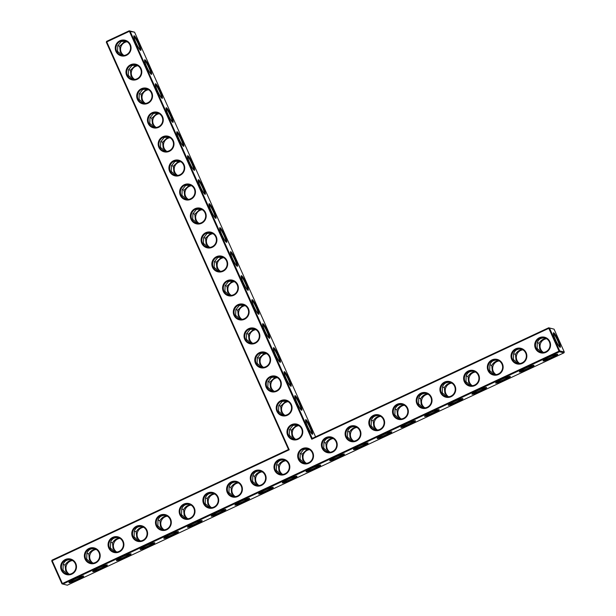 <?xml version="1.0" encoding="UTF-8"?>
<svg xmlns="http://www.w3.org/2000/svg" width="616" height="616" viewBox="0 0 616 616"><rect width="100%" height="100%" fill="white"/><g stroke="black" fill="none" stroke-linecap="round" stroke-linejoin="round"><path stroke-width="0.92" d="M315.577 436.836L134.565 32.178L129.329 31.347L106.761 41.903L289.22 449.788L52.183 560.683L62.401 583.529L559.035 351.166L559.405 351.775L62.77 584.13L62.401 583.529L61.947 583.822L51.729 560.983L52.037 560.137L51.729 560.983M312.212 438.415L311.781 439.231L548.817 328.328L559.035 351.166L559.721 350.928L549.503 328.089L548.817 328.328L548.679 327.781L554.053 329.16L548.679 327.781L312.212 438.415L130.014 31.108L129.191 30.8L134.565 32.178M305.859 419.658A8.039 1.178 -115.1 0 1 310.626 427.412A8.039 1.178 -115.1 0 1 312.335 434.226A8.039 1.178 -115.1 0 1 308.054 427.45A8.039 1.178 -115.1 0 1 305.59 419.819A8.039 1.178 -115.1 0 1 305.859 419.658M295.126 395.665A8.039 1.178 -115.1 0 1 299.892 403.418A8.039 1.178 -115.1 0 1 301.601 410.233A8.039 1.178 -115.1 0 1 297.32 403.457A8.039 1.178 -115.1 0 1 294.856 395.826A8.039 1.178 -115.1 0 1 295.126 395.665M284.392 371.671A8.039 1.178 -115.1 0 1 289.166 379.433A8.039 1.178 -115.1 0 1 290.868 386.247A8.039 1.178 -115.1 0 1 286.586 379.464A8.039 1.178 -115.1 0 1 284.122 371.833A8.039 1.178 -115.1 0 1 284.392 371.671M273.658 347.678A8.039 1.178 -115.1 0 1 278.432 355.44A8.039 1.178 -115.1 0 1 280.134 362.254A8.039 1.178 -115.1 0 1 275.853 355.471A8.039 1.178 -115.1 0 1 273.396 347.84A8.039 1.178 -115.1 0 1 273.658 347.678M262.924 323.685A8.039 1.178 -115.1 0 1 267.698 331.447A8.039 1.178 -115.1 0 1 269.4 338.261A8.039 1.178 -115.1 0 1 265.119 331.477A8.039 1.178 -115.1 0 1 262.662 323.847A8.039 1.178 -115.1 0 1 262.924 323.685M252.19 299.692A8.039 1.178 -115.1 0 1 256.964 307.453A8.039 1.178 -115.1 0 1 258.666 314.268A8.039 1.178 -115.1 0 1 254.385 307.484A8.039 1.178 -115.1 0 1 251.929 299.853A8.039 1.178 -115.1 0 1 252.19 299.692M241.464 275.699A8.039 1.178 -115.1 0 1 246.231 283.46A8.039 1.178 -115.1 0 1 247.932 290.275A8.039 1.178 -115.1 0 1 243.659 283.491A8.039 1.178 -115.1 0 1 241.195 275.86A8.039 1.178 -115.1 0 1 241.464 275.699M230.73 251.705A8.039 1.178 -115.1 0 1 235.497 259.467A8.039 1.178 -115.1 0 1 237.206 266.281A8.039 1.178 -115.1 0 1 232.925 259.498A8.039 1.178 -115.1 0 1 230.461 251.875A8.039 1.178 -115.1 0 1 230.73 251.705M219.997 227.712A8.039 1.178 -115.1 0 1 224.771 235.474A8.039 1.178 -115.1 0 1 226.472 242.288A8.039 1.178 -115.1 0 1 222.191 235.505A8.039 1.178 -115.1 0 1 219.727 227.881A8.039 1.178 -115.1 0 1 219.997 227.712M209.263 203.719A8.039 1.178 -115.1 0 1 214.037 211.48A8.039 1.178 -115.1 0 1 215.739 218.295A8.039 1.178 -115.1 0 1 211.457 211.511A8.039 1.178 -115.1 0 1 208.993 203.888A8.039 1.178 -115.1 0 1 209.263 203.719M198.529 179.726A8.039 1.178 -115.1 0 1 203.303 187.487A8.039 1.178 -115.1 0 1 205.005 194.302A8.039 1.178 -115.1 0 1 200.724 187.526A8.039 1.178 -115.1 0 1 198.267 179.895A8.039 1.178 -115.1 0 1 198.529 179.726M187.795 155.733A8.039 1.178 -115.1 0 1 192.569 163.494A8.039 1.178 -115.1 0 1 194.271 170.309A8.039 1.178 -115.1 0 1 189.99 163.533A8.039 1.178 -115.1 0 1 187.534 155.902A8.039 1.178 -115.1 0 1 187.795 155.733M177.069 131.739A8.039 1.178 -115.1 0 1 181.835 139.501A8.039 1.178 -115.1 0 1 183.537 146.315A8.039 1.178 -115.1 0 1 179.264 139.539A8.039 1.178 -115.1 0 1 176.8 131.909A8.039 1.178 -115.1 0 1 177.069 131.739M166.335 107.746A8.039 1.178 -115.1 0 1 171.102 115.508A8.039 1.178 -115.1 0 1 172.811 122.322A8.039 1.178 -115.1 0 1 168.53 115.546A8.039 1.178 -115.1 0 1 166.066 107.916A8.039 1.178 -115.1 0 1 166.335 107.746M155.602 83.753A8.039 1.178 -115.1 0 1 160.376 91.514A8.039 1.178 -115.1 0 1 162.077 98.329A8.039 1.178 -115.1 0 1 157.796 91.553A8.039 1.178 -115.1 0 1 155.332 83.922A8.039 1.178 -115.1 0 1 155.602 83.753M144.868 59.767A8.039 1.178 -115.1 0 1 149.642 67.521A8.039 1.178 -115.1 0 1 151.344 74.336A8.039 1.178 -115.1 0 1 147.062 67.56A8.039 1.178 -115.1 0 1 144.598 59.929A8.039 1.178 -115.1 0 1 144.868 59.767M134.134 35.774A8.039 1.178 -115.1 0 1 138.908 43.528A8.039 1.178 -115.1 0 1 140.61 50.343A8.039 1.178 -115.1 0 1 136.329 43.567A8.039 1.178 -115.1 0 1 133.872 35.936A8.039 1.178 -115.1 0 1 134.134 35.774M311.781 439.231L129.191 30.8L106.622 41.357L106.314 42.196L288.504 449.503L289.22 449.788M305.575 420.505A7.407 1.086 -115.1 0 1 309.532 426.757A7.407 1.086 -115.1 0 1 311.796 433.803M294.841 396.512A7.407 1.086 -115.1 0 1 298.798 402.764A7.407 1.086 -115.1 0 1 301.062 409.809M284.107 372.518A7.407 1.086 -115.1 0 1 288.072 378.771A7.407 1.086 -115.1 0 1 290.329 385.816M273.373 348.525A7.407 1.086 -115.1 0 1 277.339 354.778A7.407 1.086 -115.1 0 1 279.595 361.823M262.639 324.532A7.407 1.086 -115.1 0 1 266.605 330.784A7.407 1.086 -115.1 0 1 268.861 337.83M251.905 300.539A7.407 1.086 -115.1 0 1 255.871 306.791A7.407 1.086 -115.1 0 1 258.127 313.837M241.179 276.546A7.407 1.086 -115.1 0 1 245.137 282.798A7.407 1.086 -115.1 0 1 247.401 289.843M230.446 252.56A7.407 1.086 -115.1 0 1 234.403 258.805A7.407 1.086 -115.1 0 1 236.667 265.85M219.712 228.567A7.407 1.086 -115.1 0 1 223.677 234.811A7.407 1.086 -115.1 0 1 225.933 241.865M208.978 204.574A7.407 1.086 -115.1 0 1 212.944 210.818A7.407 1.086 -115.1 0 1 215.2 217.871M198.244 180.58A7.407 1.086 -115.1 0 1 202.21 186.825A7.407 1.086 -115.1 0 1 204.466 193.878M187.51 156.587A7.407 1.086 -115.1 0 1 191.476 162.832A7.407 1.086 -115.1 0 1 193.732 169.885M176.784 132.594A7.407 1.086 -115.1 0 1 180.742 138.839A7.407 1.086 -115.1 0 1 183.006 145.892M166.05 108.601A7.407 1.086 -115.1 0 1 170.008 114.846A7.407 1.086 -115.1 0 1 172.272 121.899M155.317 84.608A7.407 1.086 -115.1 0 1 159.282 90.86A7.407 1.086 -115.1 0 1 161.538 97.906M144.583 60.614A7.407 1.086 -115.1 0 1 148.548 66.867A7.407 1.086 -115.1 0 1 150.804 73.912M133.849 36.621A7.407 1.086 -115.1 0 1 137.815 42.874A7.407 1.086 -115.1 0 1 140.071 49.919M75.783 563.455A8.039 7.9 -76.8 0 0 62.147 562.2A8.039 7.9 -76.8 0 0 67.799 574.828A8.039 7.9 -76.8 0 0 75.783 563.455M99.484 552.367A8.039 7.9 -76.8 0 0 85.847 551.104A8.039 7.9 -76.8 0 0 91.499 563.74A8.039 7.9 -76.8 0 0 99.484 552.367M123.185 541.279A8.039 7.9 -76.8 0 0 109.556 540.016A8.039 7.9 -76.8 0 0 115.207 552.652A8.039 7.9 -76.8 0 0 123.185 541.279M146.893 530.183A8.039 7.9 -76.8 0 0 133.256 528.928A8.039 7.9 -76.8 0 0 138.908 541.564A8.039 7.9 -76.8 0 0 146.893 530.183M170.594 519.096A8.039 7.9 -76.8 0 0 156.957 517.84A8.039 7.9 -76.8 0 0 162.609 530.468A8.039 7.9 -76.8 0 0 170.594 519.096M194.294 508.007A8.039 7.9 -76.8 0 0 180.665 506.745A8.039 7.9 -76.8 0 0 186.317 519.38A8.039 7.9 -76.8 0 0 194.294 508.007M218.002 496.92A8.039 7.9 -76.8 0 0 204.366 495.657A8.039 7.9 -76.8 0 0 210.018 508.292A8.039 7.9 -76.8 0 0 218.002 496.92M241.703 485.824A8.039 7.9 -76.8 0 0 228.066 484.569A8.039 7.9 -76.8 0 0 233.718 497.197A8.039 7.9 -76.8 0 0 241.703 485.824M265.411 474.736A8.039 7.9 -76.8 0 0 251.775 473.481A8.039 7.9 -76.8 0 0 257.426 486.109A8.039 7.9 -76.8 0 0 265.411 474.736M289.112 463.648A8.039 7.9 -76.8 0 0 275.475 462.385A8.039 7.9 -76.8 0 0 281.127 475.021A8.039 7.9 -76.8 0 0 289.112 463.648M312.812 452.56A8.039 7.9 -76.8 0 0 299.184 451.297A8.039 7.9 -76.8 0 0 304.835 463.933A8.039 7.9 -76.8 0 0 312.812 452.56M302.079 428.567A8.039 7.9 -76.8 0 0 288.45 427.304A8.039 7.9 -76.8 0 0 294.101 439.94A8.039 7.9 -76.8 0 0 302.079 428.567M291.353 404.573A8.039 7.9 -76.8 0 0 277.716 403.311A8.039 7.9 -76.8 0 0 283.368 415.946A8.039 7.9 -76.8 0 0 291.353 404.573M280.619 380.58A8.039 7.9 -76.8 0 0 266.982 379.317A8.039 7.9 -76.8 0 0 272.634 391.953A8.039 7.9 -76.8 0 0 280.619 380.58M269.885 356.587A8.039 7.9 -76.8 0 0 256.248 355.324A8.039 7.9 -76.8 0 0 261.9 367.96A8.039 7.9 -76.8 0 0 269.885 356.587M259.151 332.594A8.039 7.9 -76.8 0 0 245.515 331.331A8.039 7.9 -76.8 0 0 251.166 343.967A8.039 7.9 -76.8 0 0 259.151 332.594M248.417 308.601A8.039 7.9 -76.8 0 0 234.788 307.338A8.039 7.9 -76.8 0 0 240.44 319.974A8.039 7.9 -76.8 0 0 248.417 308.601M237.684 284.607A8.039 7.9 -76.8 0 0 224.055 283.345A8.039 7.9 -76.8 0 0 229.706 295.98A8.039 7.9 -76.8 0 0 237.684 284.607M226.958 260.614A8.039 7.9 -76.8 0 0 213.321 259.351A8.039 7.9 -76.8 0 0 218.973 271.987A8.039 7.9 -76.8 0 0 226.958 260.614M336.521 441.464A8.039 7.9 -76.8 0 0 322.884 440.209A8.039 7.9 -76.8 0 0 328.536 452.837A8.039 7.9 -76.8 0 0 336.521 441.464M360.221 430.376A8.039 7.9 -76.8 0 0 346.585 429.113A8.039 7.9 -76.8 0 0 352.236 441.749A8.039 7.9 -76.8 0 0 360.221 430.376M383.922 419.288A8.039 7.9 -76.8 0 0 370.293 418.025A8.039 7.9 -76.8 0 0 375.945 430.661A8.039 7.9 -76.8 0 0 383.922 419.288M407.63 408.192A8.039 7.9 -76.8 0 0 393.994 406.937A8.039 7.9 -76.8 0 0 399.645 419.573A8.039 7.9 -76.8 0 0 407.63 408.192M431.331 397.104A8.039 7.9 -76.8 0 0 417.702 395.849A8.039 7.9 -76.8 0 0 423.346 408.477A8.039 7.9 -76.8 0 0 431.331 397.104M455.039 386.016A8.039 7.9 -76.8 0 0 441.403 384.754A8.039 7.9 -76.8 0 0 447.054 397.389A8.039 7.9 -76.8 0 0 455.039 386.016M478.74 374.928A8.039 7.9 -76.8 0 0 465.103 373.666A8.039 7.9 -76.8 0 0 470.755 386.301A8.039 7.9 -76.8 0 0 478.74 374.928M502.44 363.833A8.039 7.9 -76.8 0 0 488.811 362.578A8.039 7.9 -76.8 0 0 494.463 375.206A8.039 7.9 -76.8 0 0 502.44 363.833M526.149 352.745A8.039 7.9 -76.8 0 0 512.512 351.49A8.039 7.9 -76.8 0 0 518.164 364.118A8.039 7.9 -76.8 0 0 526.149 352.745M549.849 341.657A8.039 7.9 -76.8 0 0 536.213 340.394A8.039 7.9 -76.8 0 0 541.864 353.03A8.039 7.9 -76.8 0 0 549.849 341.657M216.224 236.621A8.039 7.9 -76.8 0 0 202.587 235.358A8.039 7.9 -76.8 0 0 208.239 247.994A8.039 7.9 -76.8 0 0 216.224 236.621M205.49 212.628A8.039 7.9 -76.8 0 0 191.853 211.365A8.039 7.9 -76.8 0 0 197.505 224.001A8.039 7.9 -76.8 0 0 205.49 212.628M194.756 188.635A8.039 7.9 -76.8 0 0 181.119 187.372A8.039 7.9 -76.8 0 0 186.771 200.007A8.039 7.9 -76.8 0 0 194.756 188.635M184.022 164.641A8.039 7.9 -76.8 0 0 170.393 163.379A8.039 7.9 -76.8 0 0 176.037 176.014A8.039 7.9 -76.8 0 0 184.022 164.641M173.288 140.648A8.039 7.9 -76.8 0 0 159.66 139.385A8.039 7.9 -76.8 0 0 165.311 152.021A8.039 7.9 -76.8 0 0 173.288 140.648M162.562 116.655A8.039 7.9 -76.8 0 0 148.926 115.4A8.039 7.9 -76.8 0 0 154.578 128.028A8.039 7.9 -76.8 0 0 162.562 116.655M151.829 92.662A8.039 7.9 -76.8 0 0 138.192 91.407A8.039 7.9 -76.8 0 0 143.844 104.035A8.039 7.9 -76.8 0 0 151.829 92.662M141.095 68.669A8.039 7.9 -76.8 0 0 127.458 67.413A8.039 7.9 -76.8 0 0 133.11 80.041A8.039 7.9 -76.8 0 0 141.095 68.669M130.361 44.675A8.039 7.9 -76.8 0 0 116.724 43.42A8.039 7.9 -76.8 0 0 122.376 56.048A8.039 7.9 -76.8 0 0 130.361 44.675M61.947 583.822L67.321 585.2L563.963 352.837L559.405 351.775L559.721 350.928L564.271 351.998L554.053 329.16M558.335 340.386A8.023 1.178 64.9 0 0 553.368 332.933A8.023 1.178 64.9 0 0 555.825 340.54A8.023 1.178 64.9 0 0 560.09 347.301A8.023 1.178 64.9 0 0 558.335 340.386M542.773 352.452L539.732 349.01L539.154 343.274C540.825 340.363 543.158 338.762 546.153 338.477M539.154 343.274L537.314 342.619M545.021 337.999C540.948 337.637 538.369 339.247 537.268 342.835L537.09 348.433L541.718 352.39M519.065 363.548L516.031 360.098L515.453 354.362C517.117 351.451 519.45 349.857 522.445 349.565M515.453 354.362L513.613 353.715M521.321 349.095C517.248 348.725 514.66 350.335 513.559 353.923L513.382 359.528L518.018 363.478M495.364 374.636L492.323 371.186L491.745 365.457C493.416 362.539 495.749 360.945 498.744 360.66M491.745 365.457L489.913 364.803M497.62 360.183C493.547 359.813 490.96 361.43 489.859 365.011L489.682 370.616L494.317 374.567M471.663 385.724L468.622 382.274L468.045 376.545C469.715 373.635 472.048 372.033 475.044 371.748M468.045 376.545L466.204 375.891M473.912 371.271C469.839 370.909 467.259 372.518 466.158 376.099L465.981 381.704L470.609 385.655M447.955 396.812L444.921 393.37L444.336 387.633C446.007 384.723 448.34 383.121 451.335 382.836M444.336 387.633L442.504 386.979M450.211 382.359C446.138 381.997 443.551 383.606 442.45 387.195L442.273 392.792L446.908 396.75M424.255 407.908L421.213 404.458L420.636 398.729C422.307 395.811 424.64 394.217 427.635 393.924M420.636 398.729L418.795 398.075M426.503 393.455C422.437 393.085 419.85 394.694 418.749 398.283L418.572 403.888L423.207 407.838M400.546 418.995L397.512 415.546L396.935 409.817C398.598 406.907 400.931 405.305 403.934 405.02M396.935 409.817L395.095 409.163M402.802 404.543C398.729 404.181 396.142 405.79 395.048 409.37L394.864 414.976L399.499 418.926M376.846 430.083L373.812 426.634L373.227 420.905C374.898 417.995 377.231 416.393 380.226 416.108M373.227 420.905L371.394 420.251M379.102 415.631C375.029 415.269 372.441 416.878 371.34 420.466L371.163 426.064L375.798 430.014M353.145 441.172L350.104 437.73L349.526 431.993C351.197 429.082 353.53 427.481 356.525 427.196M349.526 431.993L347.686 431.346M355.394 426.726C351.32 426.357 348.741 427.966 347.64 431.554L347.463 437.152L352.09 441.11M329.437 452.267L326.403 448.818L325.825 443.089C327.489 440.171 329.822 438.577 332.817 438.292M325.825 443.089L323.985 442.434M331.693 437.814C327.62 437.445 325.032 439.054 323.931 442.642L323.754 448.248L328.39 452.198M288.504 449.503L52.037 560.137M75.329 563.748A7.407 7.276 -76.8 0 0 61.6 565.195A7.407 7.276 -76.8 0 0 74.305 571.525A7.407 7.276 -76.8 0 0 75.329 563.748M99.03 552.66A7.407 7.276 -76.8 0 0 85.308 554.1A7.407 7.276 -76.8 0 0 98.013 560.429A7.407 7.276 -76.8 0 0 99.03 552.66M122.73 541.572A7.407 7.276 -76.8 0 0 109.009 543.012A7.407 7.276 -76.8 0 0 121.714 549.341A7.407 7.276 -76.8 0 0 122.73 541.572M146.439 530.484A7.407 7.276 -76.8 0 0 132.709 531.924A7.407 7.276 -76.8 0 0 145.415 538.253A7.407 7.276 -76.8 0 0 146.439 530.484M170.139 519.388A7.407 7.276 -76.8 0 0 156.418 520.828A7.407 7.276 -76.8 0 0 169.123 527.165A7.407 7.276 -76.8 0 0 170.139 519.388M193.84 508.3A7.407 7.276 -76.8 0 0 180.118 509.74A7.407 7.276 -76.8 0 0 192.823 516.069A7.407 7.276 -76.8 0 0 193.84 508.3M217.548 497.212A7.407 7.276 -76.8 0 0 203.827 498.652A7.407 7.276 -76.8 0 0 216.532 504.981A7.407 7.276 -76.8 0 0 217.548 497.212M241.249 486.116A7.407 7.276 -76.8 0 0 227.527 487.564A7.407 7.276 -76.8 0 0 240.232 493.893A7.407 7.276 -76.8 0 0 241.249 486.116M264.957 475.028A7.407 7.276 -76.8 0 0 251.228 476.468A7.407 7.276 -76.8 0 0 263.933 482.805A7.407 7.276 -76.8 0 0 264.957 475.028M288.658 463.94A7.407 7.276 -76.8 0 0 274.936 465.38A7.407 7.276 -76.8 0 0 287.641 471.71A7.407 7.276 -76.8 0 0 288.658 463.94M312.358 452.852A7.407 7.276 -76.8 0 0 298.637 454.292A7.407 7.276 -76.8 0 0 311.342 460.622A7.407 7.276 -76.8 0 0 312.358 452.852M301.632 428.859A7.407 7.276 -76.8 0 0 287.903 430.299A7.407 7.276 -76.8 0 0 300.608 436.628A7.407 7.276 -76.8 0 0 301.632 428.859M290.898 404.866A7.407 7.276 -76.8 0 0 277.169 406.306A7.407 7.276 -76.8 0 0 289.874 412.635A7.407 7.276 -76.8 0 0 290.898 404.866M280.165 380.873A7.407 7.276 -76.8 0 0 266.443 382.313A7.407 7.276 -76.8 0 0 279.148 388.642A7.407 7.276 -76.8 0 0 280.165 380.873M269.431 356.88A7.407 7.276 -76.8 0 0 255.709 358.32A7.407 7.276 -76.8 0 0 268.414 364.649A7.407 7.276 -76.8 0 0 269.431 356.88M258.697 332.886A7.407 7.276 -76.8 0 0 244.975 334.326A7.407 7.276 -76.8 0 0 257.68 340.656A7.407 7.276 -76.8 0 0 258.697 332.886M247.963 308.893A7.407 7.276 -76.8 0 0 234.242 310.333A7.407 7.276 -76.8 0 0 246.947 316.663A7.407 7.276 -76.8 0 0 247.963 308.893M237.229 284.9A7.407 7.276 -76.8 0 0 223.508 286.34A7.407 7.276 -76.8 0 0 236.213 292.669A7.407 7.276 -76.8 0 0 237.229 284.9M226.503 260.907A7.407 7.276 -76.8 0 0 212.774 262.347A7.407 7.276 -76.8 0 0 225.479 268.676A7.407 7.276 -76.8 0 0 226.503 260.907M336.067 441.757A7.407 7.276 -76.8 0 0 322.337 443.204A7.407 7.276 -76.8 0 0 335.042 449.534A7.407 7.276 -76.8 0 0 336.067 441.757M359.767 430.669A7.407 7.276 -76.8 0 0 346.046 432.109A7.407 7.276 -76.8 0 0 358.751 438.438A7.407 7.276 -76.8 0 0 359.767 430.669M383.468 419.581A7.407 7.276 -76.8 0 0 369.746 421.021A7.407 7.276 -76.8 0 0 382.451 427.35A7.407 7.276 -76.8 0 0 383.468 419.581M407.176 408.493A7.407 7.276 -76.8 0 0 393.455 409.933A7.407 7.276 -76.8 0 0 406.16 416.262A7.407 7.276 -76.8 0 0 407.176 408.493M430.877 397.397A7.407 7.276 -76.8 0 0 417.155 398.837A7.407 7.276 -76.8 0 0 429.86 405.174A7.407 7.276 -76.8 0 0 430.877 397.397M454.585 386.309A7.407 7.276 -76.8 0 0 440.856 387.749A7.407 7.276 -76.8 0 0 453.561 394.078A7.407 7.276 -76.8 0 0 454.585 386.309M478.286 375.221A7.407 7.276 -76.8 0 0 464.564 376.661A7.407 7.276 -76.8 0 0 477.269 382.99A7.407 7.276 -76.8 0 0 478.286 375.221M501.986 364.125A7.407 7.276 -76.8 0 0 488.265 365.573A7.407 7.276 -76.8 0 0 500.97 371.902A7.407 7.276 -76.8 0 0 501.986 364.125M525.694 353.037A7.407 7.276 -76.8 0 0 511.973 354.477A7.407 7.276 -76.8 0 0 524.67 360.814A7.407 7.276 -76.8 0 0 525.694 353.037M549.395 341.949A7.407 7.276 -76.8 0 0 535.674 343.389A7.407 7.276 -76.8 0 0 548.379 349.719A7.407 7.276 -76.8 0 0 549.395 341.949M215.769 236.914A7.407 7.276 -76.8 0 0 202.048 238.354A7.407 7.276 -76.8 0 0 214.753 244.683A7.407 7.276 -76.8 0 0 215.769 236.914M205.036 212.92A7.407 7.276 -76.8 0 0 191.314 214.36A7.407 7.276 -76.8 0 0 204.019 220.69A7.407 7.276 -76.8 0 0 205.036 212.92M194.302 188.927A7.407 7.276 -76.8 0 0 180.58 190.367A7.407 7.276 -76.8 0 0 193.285 196.696A7.407 7.276 -76.8 0 0 194.302 188.927M183.568 164.934A7.407 7.276 -76.8 0 0 169.847 166.374A7.407 7.276 -76.8 0 0 182.552 172.703A7.407 7.276 -76.8 0 0 183.568 164.934M172.834 140.941A7.407 7.276 -76.8 0 0 159.113 142.381A7.407 7.276 -76.8 0 0 171.818 148.71A7.407 7.276 -76.8 0 0 172.834 140.941M162.108 116.948A7.407 7.276 -76.8 0 0 148.379 118.388A7.407 7.276 -76.8 0 0 161.084 124.725A7.407 7.276 -76.8 0 0 162.108 116.948M151.374 92.954A7.407 7.276 -76.8 0 0 137.653 94.394A7.407 7.276 -76.8 0 0 150.358 100.731A7.407 7.276 -76.8 0 0 151.374 92.954M140.641 68.961A7.407 7.276 -76.8 0 0 126.919 70.401A7.407 7.276 -76.8 0 0 139.624 76.738A7.407 7.276 -76.8 0 0 140.641 68.961M129.907 44.968A7.407 7.276 -76.8 0 0 116.185 46.408A7.407 7.276 -76.8 0 0 128.89 52.745A7.407 7.276 -76.8 0 0 129.907 44.968M106.622 41.357L106.314 42.196M289.551 429.514L291.399 430.161L295.603 426.095L298.383 425.387M293.955 439.293L289.289 435.289L289.505 429.722L292.923 425.463L297.259 424.909M283.221 415.3L278.555 411.296L278.771 405.728L282.19 401.47L286.525 400.916M298.868 425.664A7.407 7.276 -76.8 0 0 295.665 439.323M291.399 430.161L291.969 435.912L295.002 439.362M300.285 453.507L302.133 454.154L306.337 450.088L309.116 449.38M304.689 463.286L300.023 459.282L300.238 453.715L303.657 449.457L307.992 448.902M278.817 405.52L280.665 406.167L284.869 402.102L287.649 401.393M272.488 391.306L267.829 387.302L268.037 381.735L271.456 377.477L275.791 376.923M288.142 401.671A7.407 7.276 -76.8 0 0 284.931 415.33M280.665 406.167L281.235 411.919L284.276 415.369M268.091 381.527L269.931 382.182L274.135 378.108L276.923 377.4M261.754 367.313L257.095 363.309L257.303 357.742L260.722 353.484L265.057 352.93M277.408 377.685A7.407 7.276 -76.8 0 0 274.197 391.337M269.931 382.182L270.501 387.934L273.543 391.376M257.357 357.534L259.197 358.189L263.402 354.115L266.189 353.407M251.02 343.328L246.362 339.316L246.569 333.749L249.996 329.491L254.323 328.936M266.674 353.692A7.407 7.276 -76.8 0 0 263.463 367.344M259.197 358.189L259.775 363.94L262.809 367.382M246.623 333.541L248.464 334.195L252.668 330.122L255.455 329.414M240.294 319.334L235.628 315.323L235.843 309.756L239.262 305.498L243.597 304.943M255.94 329.699A7.407 7.276 -76.8 0 0 252.737 343.351M248.464 334.195L249.041 339.947L252.075 343.389M235.89 309.548L237.73 310.202L241.942 306.129L244.721 305.421M229.56 295.341L224.894 291.329L225.11 285.762L228.528 281.504L232.863 280.95M245.207 305.705A7.407 7.276 -76.8 0 0 242.003 319.358M237.73 310.202L238.307 315.954L241.341 319.396M225.156 285.555L227.004 286.209L231.208 282.136L233.988 281.427M218.826 271.348L214.16 267.336L214.376 261.769L217.795 257.511L222.13 256.957M234.473 281.712A7.407 7.276 -76.8 0 0 231.27 295.372M227.004 286.209L227.574 291.961L230.607 295.403M214.422 261.561L216.27 262.216L220.474 258.142L223.254 257.434M208.093 247.355L203.434 243.343L203.642 237.776L207.061 233.518L211.396 232.964M223.747 257.719A7.407 7.276 -76.8 0 0 220.536 271.379M216.27 262.216L216.84 267.968L219.881 271.41M203.696 237.568L205.536 238.223L209.74 234.149L212.52 233.441M197.359 223.362L192.7 219.35L192.908 213.783L196.327 209.525L200.662 208.97M213.013 233.726A7.407 7.276 -76.8 0 0 209.802 247.386M205.536 238.223L206.106 243.975L209.147 247.416M192.962 213.575L194.802 214.229L199.006 210.156L201.794 209.448M186.625 199.368L181.966 195.357L182.174 189.79L185.601 185.531L189.928 184.977M202.279 209.733A7.407 7.276 -76.8 0 0 199.068 223.392M194.802 214.229L195.38 219.981L198.414 223.423M182.228 189.582L184.069 190.236L188.273 186.163L191.06 185.454M175.899 175.375L171.233 171.364L171.448 165.796L174.867 161.538L179.202 160.992M191.545 185.739A7.407 7.276 -76.8 0 0 188.342 199.399M184.069 190.236L184.646 195.988L187.68 199.43M171.494 165.589L173.335 166.243L177.547 162.17L180.326 161.461M165.165 151.382L160.499 147.37L160.714 141.803L164.133 137.553L168.468 136.998M180.811 161.746A7.407 7.276 -76.8 0 0 177.608 175.406M173.335 166.243L173.912 171.995L176.946 175.437M160.761 141.595L162.609 142.25L166.813 138.177L169.593 137.468M154.431 127.389L149.765 123.377L149.981 117.81L153.399 113.56L157.734 113.005M170.078 137.753A7.407 7.276 -76.8 0 0 166.874 151.413M162.609 142.25L163.178 148.002L166.212 151.451M150.027 117.602L151.875 118.257L156.079 114.183L158.859 113.475M143.697 103.396L139.039 99.384L139.247 93.817L142.666 89.566L147.001 89.012M159.351 113.76A7.407 7.276 -76.8 0 0 156.141 127.42M151.875 118.257L152.445 124.009L155.486 127.458M139.301 93.609L141.141 94.263L145.345 90.19L148.125 89.482M132.964 79.402L128.305 75.391L128.513 69.824L131.932 65.573L136.267 65.019M148.618 89.767A7.407 7.276 -76.8 0 0 145.407 103.426M141.141 94.263L141.711 100.015L144.752 103.465M128.567 69.616L130.407 70.27L134.611 66.197L137.399 65.489M122.23 55.409L117.571 51.398L117.779 45.83L121.206 41.58L125.533 41.026M137.884 65.773A7.407 7.276 -76.8 0 0 134.673 79.433M130.407 70.27L130.985 76.022L134.019 79.472M117.833 45.63L119.673 46.277L123.878 42.204L126.665 41.503M127.15 41.78A7.407 7.276 -76.8 0 0 123.947 55.44M119.673 46.277L120.251 52.029L123.285 55.478M563.963 352.837L564.271 351.998M559.551 346.877A7.384 1.086 64.9 0 0 557.649 340.625A7.384 1.086 64.9 0 0 553.353 333.618M546.638 338.762A7.407 7.276 -76.8 0 0 543.435 352.421M522.938 349.85A7.407 7.276 -76.8 0 0 519.727 363.509M499.23 360.938A7.407 7.276 -76.8 0 0 496.026 374.597M475.529 372.025A7.407 7.276 -76.8 0 0 472.318 385.685M451.828 383.121A7.407 7.276 -76.8 0 0 448.617 396.781M428.12 394.209A7.407 7.276 -76.8 0 0 424.917 407.869M404.419 405.297A7.407 7.276 -76.8 0 0 401.208 418.957M380.711 416.393A7.407 7.276 -76.8 0 0 377.508 430.045M357.01 427.481A7.407 7.276 -76.8 0 0 353.8 441.141M333.31 438.569A7.407 7.276 -76.8 0 0 330.099 452.229M557.611 354.215A8.039 0.916 -24.1 0 1 557.649 354.223A8.039 0.916 -24.1 0 1 550.773 358.42A8.039 0.916 -24.1 0 1 543.066 360.753A8.039 0.916 -24.1 0 1 549.903 356.803A8.039 0.916 -24.1 0 1 557.611 354.215M533.903 365.303A8.039 0.916 -24.1 0 1 533.949 365.319A8.039 0.916 -24.1 0 1 527.073 369.508A8.039 0.916 -24.1 0 1 519.365 371.841A8.039 0.916 -24.1 0 1 526.203 367.891A8.039 0.916 -24.1 0 1 533.903 365.303M510.202 376.391A8.039 0.916 -24.1 0 1 510.248 376.407A8.039 0.916 -24.1 0 1 503.364 380.603A8.039 0.916 -24.1 0 1 495.657 382.929A8.039 0.916 -24.1 0 1 502.494 378.986A8.039 0.916 -24.1 0 1 510.202 376.391M486.494 387.487A8.039 0.916 -24.1 0 1 486.54 387.495A8.039 0.916 -24.1 0 1 479.664 391.691A8.039 0.916 -24.1 0 1 471.956 394.024A8.039 0.916 -24.1 0 1 478.794 390.074A8.039 0.916 -24.1 0 1 486.494 387.487M462.793 398.575A8.039 0.916 -24.1 0 1 462.839 398.591A8.039 0.916 -24.1 0 1 455.963 402.779A8.039 0.916 -24.1 0 1 448.248 405.112A8.039 0.916 -24.1 0 1 455.093 401.162A8.039 0.916 -24.1 0 1 462.793 398.575M439.093 409.663A8.039 0.916 -24.1 0 1 439.131 409.678A8.039 0.916 -24.1 0 1 432.255 413.867A8.039 0.916 -24.1 0 1 424.547 416.2A8.039 0.916 -24.1 0 1 431.385 412.258A8.039 0.916 -24.1 0 1 439.093 409.663M415.384 420.751A8.039 0.916 -24.1 0 1 415.43 420.767A8.039 0.916 -24.1 0 1 408.554 424.963A8.039 0.916 -24.1 0 1 400.847 427.288A8.039 0.916 -24.1 0 1 407.684 423.346A8.039 0.916 -24.1 0 1 415.384 420.751M391.684 431.847A8.039 0.916 -24.1 0 1 391.73 431.855A8.039 0.916 -24.1 0 1 384.854 436.051A8.039 0.916 -24.1 0 1 377.138 438.384A8.039 0.916 -24.1 0 1 383.984 434.434A8.039 0.916 -24.1 0 1 391.684 431.847M367.983 442.935A8.039 0.916 -24.1 0 1 368.022 442.95A8.039 0.916 -24.1 0 1 361.145 447.139A8.039 0.916 -24.1 0 1 353.438 449.472A8.039 0.916 -24.1 0 1 360.275 445.522A8.039 0.916 -24.1 0 1 367.983 442.935M344.275 454.023A8.039 0.916 -24.1 0 1 344.321 454.038A8.039 0.916 -24.1 0 1 337.445 458.235A8.039 0.916 -24.1 0 1 329.737 460.56A8.039 0.916 -24.1 0 1 336.575 456.618A8.039 0.916 -24.1 0 1 344.275 454.023M311.912 468.145A8.039 0.916 155.9 0 0 306.029 471.656A8.039 0.916 155.9 0 0 313.736 469.323A8.039 0.916 155.9 0 0 320.62 465.126A8.039 0.916 155.9 0 0 311.912 468.145M282.459 482.944A8.039 0.916 155.9 0 0 290.998 479.972A8.039 0.916 155.9 0 0 296.912 476.214A8.039 0.916 155.9 0 0 289.289 478.74A8.039 0.916 155.9 0 0 282.328 482.744A8.039 0.916 155.9 0 0 282.459 482.944M258.751 494.04A8.039 0.916 155.9 0 0 267.29 491.06A8.039 0.916 155.9 0 0 273.211 487.31A8.039 0.916 155.9 0 0 265.588 489.828A8.039 0.916 155.9 0 0 258.62 493.832A8.039 0.916 155.9 0 0 258.751 494.04M235.05 505.128A8.039 0.916 155.9 0 0 243.59 502.156A8.039 0.916 155.9 0 0 249.503 498.398A8.039 0.916 155.9 0 0 241.88 500.923A8.039 0.916 155.9 0 0 234.919 504.92A8.039 0.916 155.9 0 0 235.05 505.128M211.35 516.216A8.039 0.916 155.9 0 0 219.889 513.243A8.039 0.916 155.9 0 0 225.803 509.486A8.039 0.916 155.9 0 0 218.18 512.012A8.039 0.916 155.9 0 0 211.219 516.015A8.039 0.916 155.9 0 0 211.35 516.216M187.641 527.304A8.039 0.916 155.9 0 0 196.181 524.332A8.039 0.916 155.9 0 0 202.102 520.582A8.039 0.916 155.9 0 0 194.471 523.1A8.039 0.916 155.9 0 0 187.51 527.103A8.039 0.916 155.9 0 0 187.641 527.304M163.941 538.399A8.039 0.916 155.9 0 0 172.48 535.427A8.039 0.916 155.9 0 0 178.394 531.67A8.039 0.916 155.9 0 0 170.771 534.188A8.039 0.916 155.9 0 0 163.81 538.192A8.039 0.916 155.9 0 0 163.941 538.399M140.232 549.487A8.039 0.916 155.9 0 0 148.772 546.515A8.039 0.916 155.9 0 0 154.693 542.758A8.039 0.916 155.9 0 0 147.07 545.283A8.039 0.916 155.9 0 0 140.109 549.279A8.039 0.916 155.9 0 0 140.232 549.487M116.532 560.575A8.039 0.916 155.9 0 0 125.071 557.603A8.039 0.916 155.9 0 0 130.992 553.846A8.039 0.916 155.9 0 0 123.362 556.371A8.039 0.916 155.9 0 0 116.401 560.375A8.039 0.916 155.9 0 0 116.532 560.575M92.831 571.671A8.039 0.916 155.9 0 0 101.371 568.691A8.039 0.916 155.9 0 0 107.284 564.941A8.039 0.916 155.9 0 0 99.661 567.459A8.039 0.916 155.9 0 0 92.7 571.463A8.039 0.916 155.9 0 0 92.831 571.671M69.123 582.759A8.039 0.916 155.9 0 0 77.662 579.787A8.039 0.916 155.9 0 0 83.584 576.029A8.039 0.916 155.9 0 0 75.961 578.555A8.039 0.916 155.9 0 0 68.992 582.551A8.039 0.916 155.9 0 0 69.123 582.759M70.956 559.805C66.882 559.436 64.295 561.045 63.194 564.633L63.017 570.239L67.652 574.189M94.656 548.717C90.583 548.348 87.996 549.957 86.902 553.545L86.717 559.143L91.353 563.101M118.364 537.622C114.291 537.26 111.704 538.869 110.603 542.457L110.426 548.055L115.061 552.005M142.065 526.534C137.992 526.172 135.404 527.781 134.303 531.362L134.126 536.967L138.762 540.917M165.766 515.446C161.692 515.076 159.113 516.685 158.012 520.274L157.835 525.879L162.462 529.829M189.474 504.35C185.401 503.988 182.813 505.597 181.712 509.186L181.535 514.784L186.171 518.741M213.175 493.262C209.101 492.9 206.514 494.509 205.413 498.09L205.236 503.695L209.871 507.646M236.875 482.174C232.81 481.804 230.222 483.414 229.121 487.002L228.944 492.608L233.58 496.558M260.583 471.086C256.51 470.716 253.923 472.326 252.822 475.914L252.645 481.52L257.28 485.47M284.284 459.99C280.211 459.628 277.624 461.238 276.53 464.826L276.353 470.424L280.981 474.382M309.602 449.657A7.407 7.276 -76.8 0 0 306.398 463.317M302.133 454.154L302.702 459.906L305.736 463.355M556.772 354.277A7.407 0.839 -24.1 0 1 550.488 357.781A7.407 0.839 -24.1 0 1 543.689 360.129M533.063 365.373A7.407 0.839 -24.1 0 1 526.788 368.869A7.407 0.839 -24.1 0 1 519.989 371.217M509.363 376.461A7.407 0.839 -24.1 0 1 503.08 379.957A7.407 0.839 -24.1 0 1 496.288 382.313M485.662 387.549A7.407 0.839 -24.1 0 1 479.379 391.052A7.407 0.839 -24.1 0 1 472.58 393.401M461.954 398.637A7.407 0.839 -24.1 0 1 455.671 402.14A7.407 0.839 -24.1 0 1 448.879 404.489M438.253 409.732A7.407 0.839 -24.1 0 1 431.97 413.228A7.407 0.839 -24.1 0 1 425.179 415.577M414.553 420.82A7.407 0.839 -24.1 0 1 408.269 424.316A7.407 0.839 -24.1 0 1 401.47 426.672M390.844 431.908A7.407 0.839 -24.1 0 1 384.561 435.412A7.407 0.839 -24.1 0 1 377.77 437.76M367.144 443.004A7.407 0.839 -24.1 0 1 360.861 446.5A7.407 0.839 -24.1 0 1 354.061 448.848M343.435 454.092A7.407 0.839 -24.1 0 1 337.16 457.588A7.407 0.839 -24.1 0 1 330.361 459.944M306.66 471.032A7.407 0.839 155.9 0 0 313.452 468.676A7.407 0.839 155.9 0 0 319.735 465.18M282.952 482.12A7.407 0.839 155.9 0 0 289.751 479.772A7.407 0.839 155.9 0 0 296.034 476.268M259.251 493.208A7.407 0.839 155.9 0 0 266.043 490.86A7.407 0.839 155.9 0 0 272.326 487.364M235.551 504.304A7.407 0.839 155.9 0 0 242.342 501.948A7.407 0.839 155.9 0 0 248.625 498.452M211.842 515.392A7.407 0.839 155.9 0 0 218.642 513.043A7.407 0.839 155.9 0 0 224.925 509.54M188.142 526.48A7.407 0.839 155.9 0 0 194.933 524.131A7.407 0.839 155.9 0 0 201.216 520.628M164.434 537.568A7.407 0.839 155.9 0 0 171.233 535.219A7.407 0.839 155.9 0 0 177.516 531.723M140.733 548.663A7.407 0.839 155.9 0 0 147.532 546.307A7.407 0.839 155.9 0 0 153.808 542.812M117.032 559.752A7.407 0.839 155.9 0 0 123.824 557.403A7.407 0.839 155.9 0 0 130.107 553.899M93.324 570.84A7.407 0.839 155.9 0 0 100.123 568.491A7.407 0.839 155.9 0 0 106.406 564.995M69.623 581.935A7.407 0.839 155.9 0 0 76.415 579.579A7.407 0.839 155.9 0 0 82.698 576.083M92.408 563.163L89.366 559.721L88.789 553.984L86.948 553.337M68.699 574.258L65.666 570.809L65.08 565.08C66.751 562.162 69.084 560.568 72.08 560.283M65.08 565.08L63.248 564.425M116.108 552.075L113.067 548.625L112.489 542.896L110.657 542.242M88.789 553.984C90.46 551.074 92.785 549.472 95.788 549.187M139.809 540.987L136.775 537.537L136.198 531.808L134.357 531.154M112.489 542.896C114.16 539.986 116.493 538.384 119.489 538.099M163.517 529.899L160.476 526.449L159.898 520.72L158.058 520.066M136.198 531.808C137.861 528.898 140.194 527.296 143.189 527.011M187.218 518.803L184.184 515.361L183.599 509.625L181.766 508.97M159.898 520.72C161.569 517.802 163.902 516.208 166.898 515.915M210.918 507.715L207.885 504.265L207.307 498.537L205.467 497.882M183.599 509.625C185.27 506.714 187.603 505.112 190.598 504.827M234.627 496.627L231.585 493.177L231.008 487.448L229.167 486.794M207.307 498.537C208.97 495.626 211.303 494.024 214.306 493.739M258.327 485.539L255.294 482.089L254.708 476.353L252.876 475.706M231.008 487.448C232.679 484.53 235.012 482.936 238.007 482.651M282.036 474.443L278.994 471.001L278.417 465.265L276.576 464.61M254.708 476.353C256.379 473.442 258.712 471.848 261.708 471.556M278.417 465.265C280.088 462.354 282.413 460.753 285.416 460.468M72.565 560.56A7.407 7.276 -76.8 0 0 69.362 574.22M96.273 549.472A7.407 7.276 -76.8 0 0 93.062 563.132M119.974 538.384A7.407 7.276 -76.8 0 0 116.771 552.036M143.682 527.288A7.407 7.276 -76.8 0 0 140.471 540.948M167.383 516.2A7.407 7.276 -76.8 0 0 164.172 529.86M191.083 505.112A7.407 7.276 -76.8 0 0 187.88 518.772M214.791 494.017A7.407 7.276 -76.8 0 0 211.581 507.676M238.492 482.929A7.407 7.276 -76.8 0 0 235.289 496.588M262.2 471.841A7.407 7.276 -76.8 0 0 258.99 485.5M285.901 460.753A7.407 7.276 -76.8 0 0 282.69 474.412"/></g></svg>
